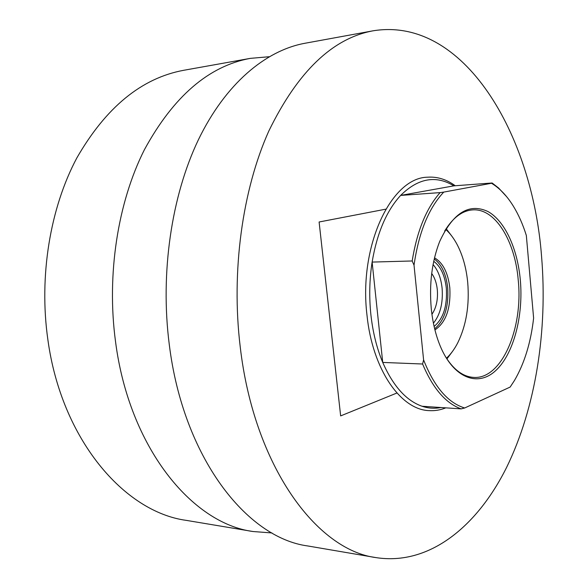 <?xml version="1.0" encoding="UTF-8"?>
<svg xmlns="http://www.w3.org/2000/svg" width="588" height="588" viewBox="0 0 588 588"><rect width="100%" height="100%" fill="white"/><g stroke="black" fill="none" stroke-linecap="round" stroke-linejoin="round"><path stroke-width="0.88" d="M396.922 393.012L340.65 415.907L319.108 221.992L385.787 209.166M446.439 358.232C450.768 354.233 454.561 349.074 457.795 342.745C466.299 325.23 469.599 305.091 467.703 282.336C466.299 268.077 462.807 255.537 457.221 244.726C453.907 238.441 450.063 233.326 445.682 229.379M446.145 228.659L451.628 235.869M431.937 314.293C436.289 307.84 438.082 299.645 437.31 289.7C436.605 283.071 434.73 277.661 431.695 273.479M433.422 323.202C440.287 314.595 443.183 302.945 442.11 288.252C441.015 278.146 438.009 270.245 433.077 264.556M433.724 261.322C440.64 266.401 444.844 275.36 446.336 288.208C447.395 306.047 443.315 318.784 434.106 326.428M434.936 329.905C445.939 322.496 450.9 308.45 449.813 287.775C447.99 272.656 442.896 262.674 434.51 257.838M434.657 328.773C444.484 320.519 448.835 306.863 447.696 287.797C446.108 274.067 441.625 264.46 434.245 258.97M376.085 557.622L307.803 545.965C246.681 537.917 183.199 457.552 169.285 344.597C160.054 272.95 171.512 195.885 198.376 139.797C225.439 83.783 265.497 50.509 304.849 43.284L372.983 30.826C463.917 15.905 532.515 134.483 541.585 256.633C547.722 330.471 535.815 407.609 506.635 467.335C477.309 526.297 429.416 565.847 376.085 557.622C316.623 550.059 254.031 466.159 240.227 346.891C231.077 271.303 242.396 189.902 268.812 131.05C297.69 71.758 332.418 38.352 372.983 30.826M452.304 351.675L446.909 358.945M520.329 280.072C523.548 316.013 513.611 354.123 495.684 370.631C477.86 387.272 453.554 378.202 440.184 345.942C435.664 334.94 432.702 322.555 431.283 308.781C429.108 284.055 431.871 261.711 439.574 241.741C452.885 212.885 468.996 202.801 487.9 211.496C504.871 220.853 517.514 248.65 520.329 280.072M445.388 356.541C453.73 369.837 463.175 376.79 473.715 377.408C501.682 379.458 523.305 328.516 518.256 280.329C515.117 241.065 495.25 208.174 472.73 209.887C462.197 210.629 452.841 217.692 444.646 231.077M445.814 407.851C440.324 410.071 434.708 410.99 428.968 410.615C400.656 409.74 372.38 369.389 366.971 315.043C358.562 245.71 391.402 177.451 427.594 177.201C437.296 176.532 446.512 179.384 455.244 185.749M412.173 260.976L372.123 262.079L382.729 362.428L422.596 364.009L423.595 359.915C434.223 386.794 447.916 402.817 464.667 407.991L510.156 387.058L514.441 380.524C524.459 363.333 530.846 342.517 533.617 318.064L526.333 235.457C522.901 224.498 518.601 214.774 513.42 206.285C507.04 195.907 499.734 188.234 491.502 183.258L443.749 192.1C428.645 208.189 418.737 232.547 414.025 265.181L412.173 260.976C417.01 231.062 426.322 208.27 440.096 192.614L400.634 195.414L453.87 185.852C435.87 174.974 418.127 178.157 400.634 195.414C386.566 210.717 377.062 232.944 372.123 262.079C369.455 279.351 369.036 296.844 370.874 314.558C372.814 332.22 376.761 348.177 382.729 362.428C393.151 386.118 406.264 400.729 422.081 406.257C428.417 408.366 434.716 408.785 440.971 407.528M269.135 56.727L250.267 58.374C208.718 66.032 173.423 96.483 144.398 149.719C117.806 202.441 106.487 274.515 115.527 341.599C129.147 447.424 191.894 523.496 253.046 531.523L271.935 532.941M250.267 58.374L183.647 70.303C141.561 78.101 105.958 107.31 76.837 157.937C50.149 208.027 38.823 276.081 47.841 339.482C61.417 439.42 124.259 512.023 186.286 520.373L253.046 531.523M491.502 183.258L492.134 182.993L498.602 188.013L506.613 196.664M453.87 185.852L492.134 182.993M440.096 192.614L443.749 192.1M414.025 265.181L423.595 359.915M464.667 407.991L461.139 408.88C445.675 403.265 432.827 388.308 422.596 364.009M422.081 406.257L461.139 408.88"/></g></svg>
